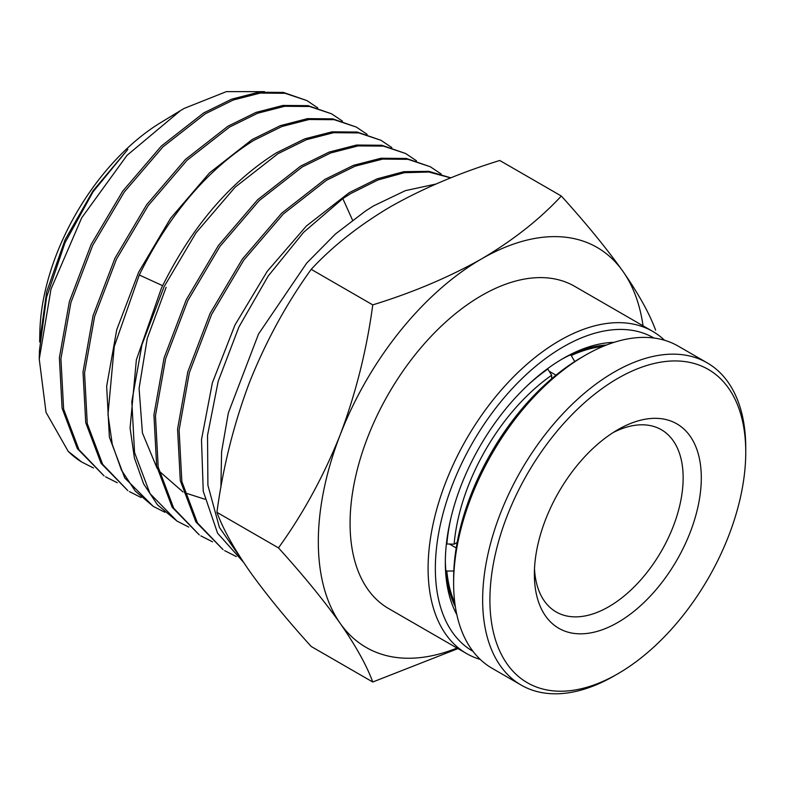 <?xml version="1.0" encoding="UTF-8"?>
<svg xmlns="http://www.w3.org/2000/svg" width="785" height="785" viewBox="0 0 785 785"><rect width="100%" height="100%" fill="white"/><g stroke="black" fill="none" stroke-linecap="round" stroke-linejoin="round"><path stroke-width="1.18" d="M450.865 177.842L428.787 171.346L403.882 171.67L377.036 178.872L349.197 192.668L306.395 225.992L267.214 271.355L234.95 325.059L212.392 382.737L201.49 439.678L203.237 491.224L217.582 533.201L243.438 562.158M241.27 558.861L219.407 527.422L207.907 485.258L207.534 435.351L218.191 381.294L238.925 326.962L268.127 276.124L303.628 232.311L342.819 198.595L350.777 193.532L378.036 179.951L404.373 172.7L428.885 172.023L450.737 177.891M435.852 184.063L405.394 190.637L373.454 205.955L365.476 211.037L335.372 234.067L306.7 263.103L258.52 334.027L228.347 412.92L221.596 451.669L220.879 487.691M93.513 467.997L81.787 462.061L68.197 451.346L46.021 412.331L39.25 359.157L51.005 289.076L81.709 217.808L126.974 155.391L180.422 110.636L184.181 108.409L226.394 91.619L264.466 91.649M81.787 462.061L81.277 461.747A212.598 122.745 -60 0 1 68.197 451.346M306.857 100.558L283.414 92.434L258.569 92.228L231.644 99.165L203.658 112.952L161.367 146.03L122.745 191.118L91.148 244.459L69.374 301.607L59.375 357.744L62.084 408.171L77.372 448.677L104.052 475.867L78.912 449.628L63.624 409.113L60.916 358.666L70.915 302.519L92.699 245.362L124.295 192.001L162.927 146.903L205.238 113.815L233.224 100.029L260.159 93.091L285.014 93.287L306.857 100.558L317.748 107.879M117.299 482.755L105.602 476.829M331.545 113.796L308.005 105.641L283.061 105.435L256.018 112.392L227.915 126.238L185.446 159.443L146.658 204.718L114.924 258.285L93.062 315.658L83.014 372.021L85.732 422.654L101.079 463.327L127.857 490.625L102.619 464.278L87.263 423.596L84.544 372.953L94.602 316.571L116.474 259.178L148.208 205.601L187.007 160.317L229.495 127.101L257.608 113.256L284.651 106.289L309.604 106.495L331.545 113.796L342.446 121.116M141.114 497.523L129.407 491.587M356.233 127.033L332.604 118.839L307.543 118.633L280.392 125.629L252.171 139.524L209.517 172.867L170.571 218.328L138.71 272.101L116.739 329.71L106.652 386.308L109.38 437.147L124.776 477.977L153.212 506.345L135.265 491.067L121.489 470.205L112.294 444.418L107.977 414.568L114.247 346.577L139.288 274.995C169.079 214.55 207.23 169.678 253.751 140.387L281.982 126.483L309.143 119.497L334.204 119.703L356.233 127.033L367.135 134.343M164.899 512.281L153.212 506.345M380.921 140.27L357.195 132.047L332.035 131.841L304.766 138.857L276.428 152.81C229.73 182.218 191.422 227.257 161.524 287.928L136.374 359.785L130.075 428.021L134.412 457.998L143.626 483.874L157.461 504.814L177.017 521.112L150.023 493.588L134.559 452.572L131.821 401.518L141.967 344.674L164.026 286.819L196.034 232.811L235.166 187.154L278.008 153.674L306.356 139.72L333.625 132.694L358.794 132.91L380.921 140.27L391.823 147.58M188.724 527.049L177.027 521.112M405.609 153.507L381.795 145.254L356.527 145.039L329.141 152.084L300.684 166.096L257.676 199.704L218.397 245.528L186.261 299.742L164.114 357.823L153.929 414.873L156.666 466.123L172.19 507.287L199.282 534.909L173.72 508.238L158.197 467.065L155.459 415.805L165.645 358.735L187.811 300.645L219.947 246.411L259.236 200.577L302.264 166.96L330.73 152.947L358.117 145.902L383.394 146.108L405.609 153.507L416.521 160.807M212.529 541.817L200.832 535.87M430.298 166.744L406.385 158.462L381.019 158.246L353.515 165.321L324.941 179.382L281.756 213.127L242.31 259.138L210.037 313.568L187.792 371.874L177.567 429.159L180.305 480.606L195.887 521.937L223.097 549.677L197.427 522.889L181.845 481.548L179.098 430.082L189.332 372.787L211.587 314.461L243.86 260.021L283.316 214.001L326.521 180.246L355.105 166.175L382.609 159.1L407.984 159.316L430.298 166.744L441.209 174.044M236.334 556.585L224.638 550.638M180.422 110.636L160.817 122.548A175.752 101.471 120 0 0 39.858 332.055L39.642 341.936L46.678 291.794L65.037 239.857L93.013 190.843L127.867 149.376L92.993 191.913L64.978 242.81L46.55 297.289L39.446 350.512L39.25 359.157M480.273 659.439A186.035 107.408 -60 0 1 466.624 653.591L388.604 608.552A186.035 107.408 -60 0 1 360.089 459.47A186.035 107.408 -60 0 1 481.617 295.533A186.035 107.408 -60 0 1 574.64 286.319L652.659 331.368A186.035 107.408 -60 0 1 664.542 340.258M466.624 653.591A186.035 107.408 -60 0 1 438.108 504.519A186.035 107.408 -60 0 1 559.646 340.582A186.035 107.408 -60 0 1 652.659 331.368M473.021 651.364A180.903 104.444 -60 0 1 445.036 506.462A180.903 104.444 -60 0 1 563.267 346.872A180.903 104.444 -60 0 1 653.925 338.021M456.841 614.704A166.793 96.3 -60 0 1 445.33 562.668A166.793 96.3 -60 0 1 563.267 358.392L563.267 358.392A166.793 96.3 -60 0 1 614.086 342.338M606.452 345.037A161.661 93.337 120 0 0 561.442 359.461M204.816 499.201L184.485 492.695M182.993 491.94L159.041 471.029M157.108 468.302L142.428 432.967L139.082 388.389L147.256 338.394L166.135 287.29M342.819 198.595L352.504 220.085M457.969 648.596L372.757 682.008L311.203 646.477C286.496 619.218 265.929 594.059 249.473 570.989C233.802 548.362 222.95 528.815 216.925 512.34C222.95 467.35 233.802 424.037 249.473 382.423C265.929 341.259 286.496 303.569 311.203 269.343C332.604 246.215 359.167 225.266 390.901 206.494C423.409 188.174 459.696 172.837 499.76 160.483L561.314 196.014C586.022 223.274 606.599 248.433 623.045 271.502C638.715 294.13 649.568 313.676 655.603 330.151M372.757 682.008C366.723 665.533 355.87 645.986 340.199 623.368C323.754 600.299 303.177 575.13 278.469 547.881L216.925 512.34M278.469 547.881C303.177 513.665 323.754 475.965 340.199 434.802C355.87 393.187 366.723 349.884 372.757 304.884L311.203 269.343M372.757 304.884C412.822 292.53 449.108 277.193 481.617 258.873C513.351 240.102 539.913 219.152 561.314 196.014M457.027 648.047A230.937 133.332 -60 0 1 340.199 623.368A230.937 133.332 -60 0 1 340.199 434.802A230.937 133.332 -60 0 1 481.617 258.873A230.937 133.332 -60 0 1 623.045 271.502A230.937 133.332 -60 0 1 643.052 325.824M445.35 560.549A161.661 93.337 120 0 0 455.359 606.746M613.163 432.545A105.21 60.739 -60 0 1 661.362 429.729A105.21 60.739 -60 0 1 677.484 514.028A105.21 60.739 -60 0 1 608.758 606.736A105.21 60.739 -60 0 1 556.153 611.947A105.21 60.739 -60 0 1 534.497 568.801M617.824 429.699L617.834 429.699A118.035 68.148 -60 0 1 701.299 477.888A118.035 68.148 -60 0 1 617.834 622.456A118.035 68.148 -60 0 1 534.369 574.267A118.035 68.148 -60 0 1 617.834 429.699L617.834 429.699M617.834 378.37A180.903 104.444 120 0 0 489.909 599.926A180.903 104.444 120 0 0 617.834 673.785L614.204 675.875A186.035 107.408 120 0 1 521.181 685.089A186.035 107.408 120 0 1 492.666 536.018A186.035 107.408 120 0 1 614.204 372.08A186.035 107.408 120 0 1 707.216 362.866A186.035 107.408 120 0 1 745.75 448.029L745.75 452.219A180.903 104.444 120 0 0 617.834 378.37M453.622 583.167L453.622 578.977A180.903 104.444 120 0 1 581.538 357.42A180.903 104.444 120 0 0 581.538 357.42L585.168 355.32A186.035 107.408 120 0 0 453.622 583.167A186.035 107.408 120 0 0 492.156 668.329L521.181 685.089M614.204 675.875L617.834 673.785A180.903 104.444 120 0 0 745.75 452.219M707.216 362.866L678.191 346.106A186.035 107.408 120 0 0 585.168 355.32L581.538 357.42M456.203 547.95L449.697 544.191M454.113 571.009L446.832 571.019L445.821 570.43M570.244 354.938L571.254 355.517L574.885 361.826M549.461 371.413L555.966 375.171M551.659 378.762L551.659 375.23L547.577 368.665M446.38 543.936L454.113 544.191L457.164 542.425M454.829 602.988A160.375 92.591 -60 0 1 446.832 571.019M571.254 355.517A160.375 92.591 -60 0 1 602.939 346.46M446.832 544.201A160.375 92.591 -60 0 1 450.914 518.031M527.402 385.553A160.375 92.591 -60 0 1 548.028 368.93M454.113 544.191A155.244 89.627 -60 0 1 551.659 375.23M162.603 285.671L139.288 274.995"/></g></svg>
